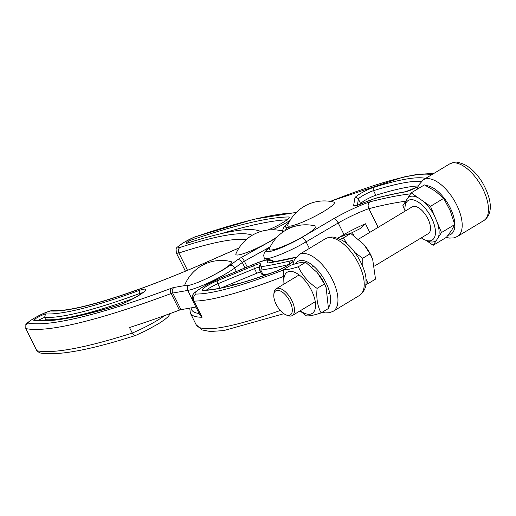 <?xml version="1.0" encoding="UTF-8"?>
<svg xmlns="http://www.w3.org/2000/svg" width="516" height="516" viewBox="0 0 516 516"><rect width="100%" height="100%" fill="white"/><g stroke="black" fill="none" stroke-linecap="round" stroke-linejoin="round"><path stroke-width="0.77" d="M418.205 185.947A206.065 29.747 -26.5 0 0 375.842 195.274A9.959 1.438 -26.5 0 0 364.754 200.466A9.959 1.438 -26.5 0 0 360.69 203.73L360.639 204.026M270.171 246.958A26.045 3.76 -26.5 0 0 273.048 250.692A26.045 3.76 -26.5 0 0 301.492 237.624L333.742 218.674C335.194 218.758 336.684 220.197 338.206 222.976L343.959 234.509A33.03 4.767 153.5 0 1 365.483 223.783L360.162 228.62L350.293 233.555M333.742 218.674A38.236 5.521 153.5 0 1 369.862 201.84C367.979 203.446 367.631 205.723 368.837 208.664L378.151 227.35M417.883 186.811A14.125 2.038 153.5 0 1 405.002 191.939A2.606 2.328 80.3 0 1 405.718 191.681C396.681 193.216 386.561 195.429 375.358 198.305L374.893 198.512A46.053 6.65 -26.5 0 0 360.897 203.949A11.558 1.671 153.5 0 1 353.608 205.652L354.905 197.931A12.565 1.812 153.5 0 1 360.026 193.81A12.565 1.812 153.5 0 1 374.023 187.263A2.606 1.922 72.7 0 0 373.545 190.656A9.959 1.438 -26.5 0 0 362.451 195.848A9.959 1.438 -26.5 0 0 358.388 199.112L357.356 205.271M230.336 285.87L234.27 284.077L233.658 285.013M240.237 283.187L243.023 282.375M242.346 282.787L241.024 282.962M263.096 274.731L260.799 270.12A48.659 7.024 153.5 0 1 259.258 269.294L261.554 273.906A48.659 7.024 -26.5 0 0 263.096 274.731A413.522 59.695 -26.5 0 0 269.294 273.732M221.048 287.999L256.787 273.241A8.953 1.29 153.5 0 1 260.593 271.971M235.019 284.651L238.902 283.232M238.495 283.381L238.076 283.987M238.011 283.826L238.089 283.413L235.728 284.458M238.269 283.748L238.089 283.413M261.831 266.591A410.917 59.321 -26.5 0 0 290.65 260.806A14.125 2.038 153.5 0 1 290.843 263.36A14.125 2.038 153.5 0 1 276.899 271.016L277.092 270.9C242.391 283.613 217.978 290.024 203.859 290.127A2.606 2.477 90.1 0 0 202.704 290.424A12.565 1.812 153.5 0 1 207.142 285.877A12.565 1.812 153.5 0 1 217.526 280.659L254.214 265.508A11.558 1.671 153.5 0 1 260.612 264.34A46.053 6.65 -26.5 0 0 261.831 266.591L260.799 270.12A413.522 59.695 153.5 0 0 289.199 264.444M296.1 257.174L268.397 262.941A38.236 5.521 153.5 0 1 267.578 261.109A19.369 2.799 -26.5 0 0 256.852 263.063L220.158 278.214A20.376 2.941 -26.5 0 0 203.323 286.683A20.376 2.941 -26.5 0 0 196.125 294.055A5.212 4.954 90.1 0 0 194.035 301.086A25.587 3.696 153.5 0 1 192.687 300.622C191.952 297.035 192.255 294.829 193.603 293.991C193.461 293.365 196.57 290.979 202.936 286.832L220.474 278.014L257.161 262.863A5.212 2.277 -112.4 0 0 256.852 263.063M192.687 300.622L199.873 315.031L202.091 317.237L194.035 301.086A221.693 32.005 153.5 0 0 283.207 276.557M234.432 284.4L234.27 284.077M233.026 285.18L233.929 284.29L230.975 285.709M239.005 247.983L218.636 256.904A256.865 37.081 153.5 0 1 50.549 310.987L52.587 310.516C74.498 312.644 141.352 291.495 218.797 256.781L239.056 247.912M45.518 313.909A263.115 37.984 -26.5 0 0 139.681 290.276A18.589 2.683 153.5 0 1 142.029 293.333A18.589 2.683 153.5 0 1 118.654 305.137L119.015 304.962C77.69 317.566 49.775 322.558 35.275 319.946L33.534 320.178A7.811 1.129 153.5 0 1 36.404 318.108A7.811 1.129 153.5 0 1 45.518 313.909L44.608 317.437A5.212 0.755 -26.5 0 0 38.829 320.146A5.212 0.755 -26.5 0 0 38.442 320.384M50.549 310.987A14.067 2.032 -26.5 0 0 33.347 318.746A14.067 2.032 -26.5 0 0 27.761 323.003L25.852 324.861L25.8 328.582L36.842 350.725L39.687 352.892C57.373 356.072 89.358 350.254 135.631 335.439L145.731 330.769L158.38 323.809L164.546 319.707L168.3 316.534L170.415 313.451M269.855 247.016L244.371 261.206A5.212 0.755 -26.5 0 0 243.546 261.683A5.212 0.755 -26.5 0 0 242.32 262.489L234.677 268.081A31.257 4.515 153.5 0 1 227.298 272.912A31.257 4.515 153.5 0 1 187.721 290.431L172.699 293.049A5.212 0.755 -26.5 0 0 171.131 293.52L179.413 310.129A369.327 53.316 153.5 0 1 129.51 327.518L132.27 333.052C133.528 335.213 134.799 335.929 136.082 335.2M179.413 310.129A5.212 0.755 153.5 0 1 180.981 309.658L195.899 307.059M139.971 294.662L139.436 293.598A265.721 38.358 153.5 0 1 44.608 317.437L45.756 319.739A5.212 0.755 -26.5 0 0 43.512 320.617M133.321 298.538A265.721 38.358 153.5 0 1 45.756 319.739M139.681 290.276L139.436 293.598A15.99 2.309 -26.5 0 1 142.777 292.701M179.929 247.474C178.278 248.802 177.93 250.641 178.878 253.001A18.234 2.632 153.5 0 1 176.279 252.879C176.233 246.732 174.472 249.357 183.567 242.61L194.01 237.283A14.067 2.032 -26.5 0 0 183.877 242.494A14.067 2.032 -26.5 0 0 179.929 247.474A256.865 37.081 153.5 0 1 252.208 235.277M289.121 217.688L288.76 216.959A356.304 51.432 -26.5 0 0 190.681 240.25A5.212 0.755 -26.5 0 0 186.095 243.378A5.212 0.755 -26.5 0 0 186.36 243.468A265.721 38.358 153.5 0 1 260.67 231.529M267.746 230.033A15.99 2.309 -26.5 0 0 282.671 222.706A15.99 2.309 -26.5 0 0 289.16 217.21A15.99 2.309 -26.5 0 0 288.76 216.959M187.489 270.274L178.878 253.001A252.698 36.481 -26.5 0 1 246.113 239.708M191.475 241.843L190.681 240.25M221.332 233.613A356.304 51.432 153.5 0 1 286.999 219.816M296.345 212.399L254.136 219.177L194.293 237.108M230.916 261.586A26.045 3.76 153.5 0 1 217.5 272.951A26.045 3.76 153.5 0 1 188.624 285.413A26.045 3.76 153.5 0 1 184.96 284.503A39.693 39.693 0 0 1 230.916 261.586M315.257 225.944A26.045 3.76 153.5 0 1 301.841 237.302A26.045 3.76 153.5 0 1 272.964 249.763A26.045 3.76 153.5 0 1 269.3 248.854A39.693 39.693 0 0 1 315.257 225.944M277.556 236.586A26.045 3.76 153.5 0 1 239.572 254.73A26.045 3.76 153.5 0 1 235.909 253.82A39.693 39.693 0 0 1 281.865 230.904A26.045 3.76 153.5 0 1 282.039 232.677M333.736 202.072A26.045 3.76 153.5 0 1 320.32 213.43A26.045 3.76 153.5 0 1 291.443 225.892A26.045 3.76 153.5 0 1 287.78 224.982A39.693 39.693 0 0 1 333.736 202.072M283.787 313.631A14.067 6.727 -121.1 0 0 285.993 314.863A14.067 6.727 -121.1 0 0 292.12 307.949A14.067 6.727 -121.1 0 0 282.297 292.108A14.067 6.727 -121.1 0 0 273.815 294.655A14.067 6.727 -121.1 0 0 283.787 313.631M273.815 294.655L273.97 293.03A15.628 7.476 58.9 0 1 276.157 288.773A15.628 7.476 58.9 0 1 283.394 290.205A15.628 7.476 58.9 0 1 293.301 303.956A15.628 7.476 58.9 0 1 292.282 315.547A15.628 7.476 58.9 0 1 287.496 315.489L285.993 314.863M374.629 265.959L428.274 233.651A15.628 7.476 -121.1 0 0 429.299 222.061A15.628 7.476 -121.1 0 0 419.385 208.309A15.628 7.476 -121.1 0 0 412.149 206.877L358.543 239.16M405.163 211.083A23.13 11.062 58.9 0 1 405.047 206.755A23.13 11.062 58.9 0 1 418.992 202.569A23.13 11.062 58.9 0 1 435.143 228.62A23.13 11.062 58.9 0 1 425.061 239.992A23.13 11.062 58.9 0 1 421.437 237.966A23.13 11.062 58.9 0 1 421.288 237.863M426.274 240.495L433.176 245.306L436.297 240.508A25.735 12.307 58.9 0 1 427.564 241.03L425.061 239.992M436.297 240.508L441.49 232.542L454.712 224.576L451.635 230.31L446.405 237.341L433.176 245.306M441.49 232.542L437.349 222.686A25.735 12.307 58.9 0 1 438.361 237.341M437.349 222.686L430.479 206.323L443.708 198.357L450.287 210.818L454.712 224.576M430.479 206.323L423.223 201.266A25.735 12.307 58.9 0 1 434.62 216.178M423.223 201.266L411.168 192.868L424.397 184.902L435.13 190.978L443.708 198.357M411.168 192.868L402.861 205.632L405.15 211.096M408.046 197.667A25.735 12.307 58.9 0 1 418.424 197.925M405.047 206.755L405.299 204.052A25.735 12.307 58.9 0 1 405.982 200.834M326.138 287.709L325.68 286.541A24.091 11.52 -121.1 0 0 324.093 282.974A24.091 11.52 -121.1 0 0 317.417 272.822L324.441 283.961L326.138 287.709L328.447 308.491L321.107 312.915C317.475 306.143 316.14 297.964 317.095 288.386C308.549 282.575 302.279 275.363 298.293 266.746C291.043 269.094 286.109 270.062 283.49 269.636L283.948 284.084M283.49 269.636L290.837 265.211C298.055 262.87 302.982 261.902 305.633 262.322L316.985 272.319M300.248 310.748A24.091 11.52 -121.1 0 0 314.289 311.18A24.091 11.52 -121.1 0 0 311.554 290.527A24.091 11.52 -121.1 0 0 292.643 271.629A24.091 11.52 -121.1 0 0 284.123 283.974M300.002 310.896L306.304 315.805C308.923 316.231 313.857 315.263 321.107 312.915M317.095 288.386L324.441 283.961M298.293 266.746L305.633 262.322M372.687 259.4L372.32 258.458A24.091 11.52 -121.1 0 0 369.888 253.253A24.091 11.52 -121.1 0 0 364.057 244.739L370.024 253.84L372.687 259.406L375.513 279.124L368.166 283.548L365.863 278.872M337.051 238.411C343.914 235.386 348.493 233.742 350.796 233.477L363.606 244.21M362.883 266.843L362.677 258.258L355.034 252.659M347.165 244.049L343.45 237.902L340.218 239.289M365.805 284.568L368.166 283.548M362.677 258.258L370.024 253.84M343.45 237.902L350.796 233.477M449.591 163.959L453.28 162.521C455.383 161.411 459.621 162.34 465.987 165.307C472.224 169.1 477.706 174.853 482.434 182.567C490.993 197.738 494.218 213.256 483.718 220.635A33.076 15.822 -121.1 0 0 481.57 186.502A33.076 15.822 -121.1 0 0 452.048 163.004A33.076 15.822 -121.1 0 0 449.591 163.959L423.333 179.774A33.076 15.822 58.9 0 1 425.79 178.82A33.076 15.822 58.9 0 1 455.312 202.317A33.076 15.822 58.9 0 1 457.46 236.451L453.77 237.889L449.5 238.082L446.269 237.418M448.056 235.27A27.87 13.326 -121.1 0 0 448.785 235.154A27.87 13.326 -121.1 0 0 450.816 209.103A27.87 13.326 -121.1 0 0 425.9 185.625M360.69 203.73L358.388 199.112A2.606 2.561 9.5 0 0 354.905 197.931M405.724 201.227A397.894 57.437 -26.5 0 0 368.837 208.664A33.03 4.767 -26.5 0 0 338.206 222.976L306.098 241.843L309.368 248.402M301.492 237.624A5.212 2.219 59.6 0 1 306.098 241.843A31.257 4.515 153.5 0 1 264.276 258.148L265.23 260.07M338.109 237.947L343.959 234.509M365.483 223.783L369.779 232.4M369.862 201.84A403.099 58.192 153.5 0 1 410.523 193.855M431.808 174.672A216.481 31.25 -26.5 0 0 330.356 201.395M288.979 222.441A28.651 4.134 -26.5 0 0 287.838 227.343L293.604 226.711M374.023 187.263A208.67 30.122 153.5 0 1 425.59 178.413M405.002 191.939A410.917 59.321 -26.5 0 0 374.893 198.512M375.842 195.274L373.545 190.656A206.065 29.747 -26.5 0 1 421.224 181.4M353.608 205.652A2.606 2.561 9.5 0 1 355.917 205.671M285.548 230.342A5.212 4.799 -96.3 0 1 287.838 227.343M328.537 307.401A27.87 13.326 -121.1 0 0 323.455 278.085A27.87 13.326 -121.1 0 0 299.938 260.606A27.87 13.326 -121.1 0 0 295.52 263.799M292.901 264.566L294.236 260.141L299.093 254.588A33.076 15.822 58.9 0 1 301.557 253.633A33.076 15.822 58.9 0 1 331.072 277.131A33.076 15.822 58.9 0 1 333.226 311.264L359.484 295.449A33.076 15.822 -121.1 0 0 357.33 261.322A33.076 15.822 -121.1 0 0 327.815 237.824A33.076 15.822 -121.1 0 0 325.351 238.779C330.575 236.096 334.336 237.296 335.039 237.418L341.65 240.063C354.298 246.48 366.747 269.9 365.967 280.452C366.599 286.548 364.438 291.546 359.484 295.449M220.003 288.212L217.797 283.781A9.959 1.438 -26.5 0 0 209.567 287.915A9.959 1.438 -26.5 0 0 206.445 290.057M196.125 294.055A216.481 31.25 -26.5 0 0 283.458 270.003M295.907 257.413A403.099 58.192 153.5 0 1 268.397 262.941M276.899 271.016A208.67 30.122 153.5 0 1 202.704 290.424M202.091 317.237A221.693 32.005 153.5 0 1 190.378 313.173L196.132 324.706A221.693 32.005 -26.5 0 0 280.298 310.464M256.787 273.241L254.485 268.63L217.797 283.781A2.606 1.135 -112.4 0 1 217.526 280.659M258.897 267.275A8.953 1.29 -26.5 0 0 254.485 268.63A2.606 1.135 -112.4 0 1 254.214 265.508M259.258 269.294L259.432 265.488A2.606 2.528 26.5 0 1 260.612 264.34M290.65 260.806A2.606 2.18 76.4 0 0 289.811 264.031M273.196 261.889A5.212 5.063 -153.5 0 0 267.578 261.109M191.075 307.897A219.087 31.624 -26.5 0 0 199.105 313.496M213.095 275.338A27.09 3.909 -26.5 0 0 229.814 265.463L237.457 259.87A9.378 1.355 153.5 0 1 239.669 258.419A9.378 1.355 153.5 0 1 241.153 257.561L272.77 239.959A24.484 3.535 -26.5 0 0 276.795 237.373M247.235 266.959L244.371 261.206A4.167 1.245 -119.1 0 0 241.153 257.561M36.842 350.725A369.327 53.316 -26.5 0 0 132.27 333.052A31.618 4.567 -26.5 0 0 157.419 320.326A31.618 4.567 -26.5 0 0 164.804 315.489M229.814 265.463A4.167 3.148 -126.2 0 1 234.677 268.081L236.36 271.455M27.761 323.003A365.16 52.716 -26.5 0 0 171.273 288.302A4.167 2.438 -110.7 0 0 171.131 293.52A369.327 53.316 153.5 0 1 25.8 328.582M171.273 288.302A9.378 1.355 153.5 0 1 174.098 287.451A4.167 3.709 -99.9 0 0 172.699 293.049L180.981 309.658M188.327 285.471A4.167 3.709 -99.9 0 0 187.721 290.431L192.307 299.628M237.457 259.87A4.167 3.148 -126.2 0 1 242.32 262.489L245.003 267.881M174.098 287.451L185.205 285.516M282.304 232.49A24.484 3.535 -26.5 0 0 282.426 232.045M118.654 305.137A358.91 51.813 153.5 0 1 33.534 320.178M282.504 230.194A31.618 4.567 153.5 0 1 281.362 230.787M272.764 229.762A27.445 3.96 -26.5 0 0 290.102 220.409M295.9 212.85A365.16 52.716 -26.5 0 0 194.01 237.283M423.333 179.774L418.476 185.328L417.238 189.211M483.718 220.635L457.46 236.451M375.248 198.338L361.019 203.865C353.473 206.793 356.614 205.284 355.395 205.755L355.743 205.813M405.718 191.681L417.895 186.773M270.313 246.68L267.011 249.357L264.366 252.666L263.67 255.426L264.276 258.148M289.134 222.138L283.832 227.098L282.433 230.833M330.208 201.369L403.19 177.123L416.741 174.485L430.344 173.589L433.188 173.84M352.357 232.477L353.899 235.554M322.165 312.277L325.261 312.896L329.531 312.702L333.226 311.264M299.093 254.588L325.351 238.779M291.759 262.638L291.914 262.296C290.153 264.198 285.2 267.069 277.06 270.906M283.871 313.689L223.776 330.588L210.135 331.504L202.033 329.918L196.132 324.706M273.964 261.76L272.3 260.354L268.81 259.535L266.688 259.754L257.161 262.863M189.733 308.129L190.378 313.173M25.852 324.861C25.458 324.254 27.851 322.255 33.037 318.869C39.145 315.482 43.712 312.78 51.561 310.593M118.977 304.969C129.148 301.983 147.028 290.437 144.493 291.134L144.351 291.521M284.497 230.987L281.781 230.884M185.392 271.152L176.279 252.879M292.282 315.547L315.27 301.705M327.989 294.043L329.756 292.985M276.157 288.773L299.151 274.931M311.928 267.23L313.631 266.204"/></g></svg>
